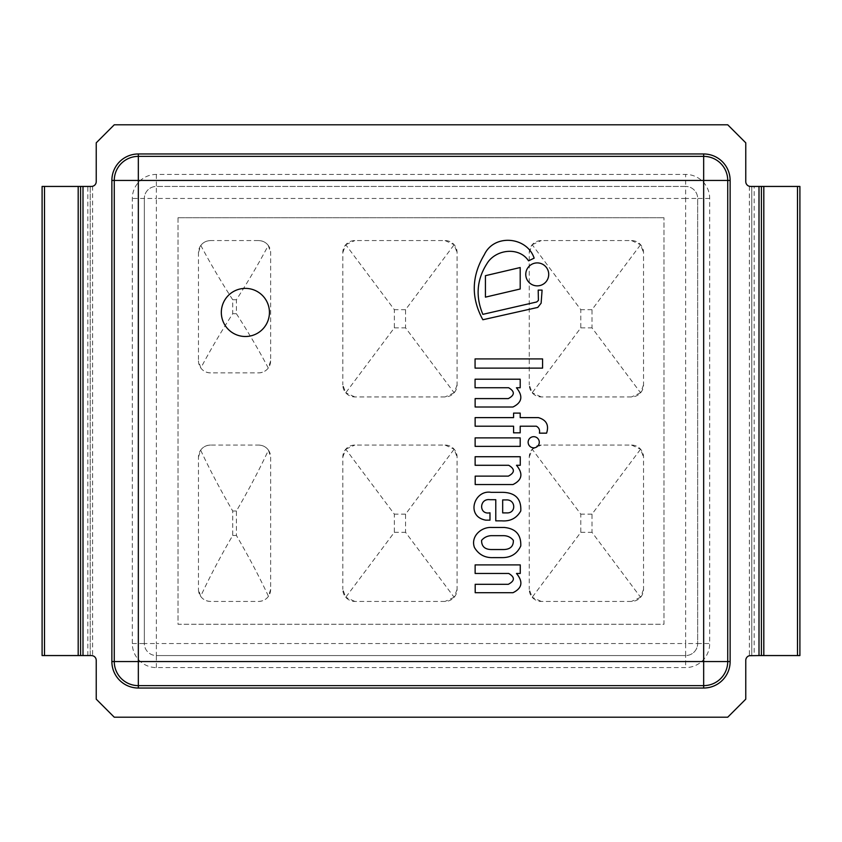 <?xml version="1.0" encoding="UTF-8"?>
<svg xmlns="http://www.w3.org/2000/svg" width="842" height="842" viewBox="0 0 842 842"><rect width="100%" height="100%" fill="white"/><g stroke="black" fill="none" stroke-linecap="round" stroke-linejoin="round"><path stroke-width="0.63" stroke-dasharray="4.21 3.16" d="M750.58 186.44L751.79 186.44L751.79 655.56L750.58 655.56M745.77 660.37A4.81 4.81 0 0 1 749.38 655.707L749.38 186.292A4.81 4.81 0 0 1 745.77 181.63L745.77 142.835L727.73 124.795L114.27 124.795L96.23 142.835L96.23 181.63A4.81 4.81 0 0 1 92.62 186.292L92.62 655.707A4.81 4.81 0 0 1 96.23 660.37L96.23 699.165L114.27 717.205L727.73 717.205L745.77 699.165L745.77 660.37M91.42 655.56L90.21 655.56L90.21 186.44L91.42 186.44M90.21 186.44L90.21 655.56L87.81 655.56L87.81 186.44L90.21 186.44M156.37 174.41L156.37 186.44A12.03 12.03 0 0 0 144.34 198.47A12.03 12.03 0 0 1 156.37 186.44L156.37 198.47L144.34 198.47L144.34 643.53A12.03 12.03 0 0 0 156.37 655.56L685.63 655.56A12.03 12.03 0 0 0 697.66 643.53A12.03 12.03 0 0 1 685.63 655.56L685.63 643.53L697.66 643.53L697.66 198.47A12.03 12.03 0 0 0 685.63 186.44A12.03 12.03 0 0 1 697.66 198.47L685.63 198.47L685.63 186.44L156.37 186.44L685.63 186.44L685.63 174.41A24.06 24.06 0 0 1 709.69 198.47L709.69 643.53A24.06 24.06 0 0 1 685.63 667.59L156.37 667.59A24.06 24.06 0 0 1 132.31 643.53L132.31 198.47A24.06 24.06 0 0 1 156.37 174.41L685.63 174.41M156.37 667.59L156.37 655.56A12.03 12.03 0 0 1 144.34 643.53L156.37 643.53L156.37 655.56L685.63 655.56L685.63 667.59M709.69 198.47L697.66 198.47L697.66 643.53L709.69 643.53M132.31 643.53L144.34 643.53L144.34 198.47L132.31 198.47M245.38 288.385A24.06 24.06 0 0 1 266.219 324.475A24.06 24.06 0 0 1 224.551 324.475A24.06 24.06 0 0 1 245.38 288.385A24.06 24.06 0 0 0 224.551 324.475A24.06 24.06 0 0 0 266.219 324.475A24.06 24.06 0 0 0 245.38 288.385A24.06 24.06 0 0 0 224.551 324.475A24.06 24.06 0 0 0 266.219 324.475A24.06 24.06 0 0 0 245.38 288.385M754.19 655.56L751.79 655.56L751.79 186.44L754.19 186.44L754.19 655.56L797.49 655.56L797.49 186.44L799.9 186.44M799.9 655.56L797.49 655.56M87.81 186.44L44.51 186.44L44.51 655.56L42.1 655.56M42.1 186.44L44.51 186.44M703.67 685.63L138.33 685.63A24.06 24.06 0 0 1 114.27 661.57L114.27 180.43A24.06 24.06 0 0 1 138.33 156.37L703.67 156.37A24.06 24.06 0 0 1 727.73 180.43L727.73 661.57M797.49 186.44L754.19 186.44M44.51 655.56L87.81 655.56M761.41 186.44L761.41 655.56M80.59 655.56L80.59 186.44M178.02 217.72L663.98 217.72L178.02 217.72L178.02 624.28L663.98 624.28L663.98 217.72L663.98 624.28L178.02 624.28L178.02 217.72M520.198 446.376L520.198 437.893L475.13 437.893L475.13 446.376L520.198 446.376M542.574 368.122L542.574 358.913L475.067 358.913L475.067 368.122L542.574 368.122M485.434 275.681L485.434 297.142L520.198 288.995L520.198 267.535L485.434 275.681M537.238 285.859A11.472 11.472 0 0 0 547.184 268.651A11.472 11.472 0 0 0 527.303 268.651A11.472 11.472 0 0 0 537.238 285.859M533.712 447.828A5.578 5.578 0 0 0 538.533 439.461A5.578 5.578 0 0 0 528.881 439.461A5.578 5.578 0 0 0 533.712 447.828M482.855 314.35C475.046 295.658 476.909 278.007 488.444 261.399C498.264 248.916 519.598 247.243 528.544 260.841L534.144 258.147C527.092 236.728 494.254 233.423 484.35 254.642C471.425 276.197 470.931 297.9 482.855 319.75L537.775 307.414L541.122 303.194L542.09 290.09L538.196 290.09L538.417 300.415L536.712 301.973L482.855 314.35M475.13 407.012L512.915 407.012C522.103 402.518 523.282 396.098 516.43 387.752L520.198 387.752L520.198 379.205L475.067 379.205L475.067 387.752L508.652 387.752C514.978 391.498 514.862 395.119 508.284 398.603L475.13 398.603L475.13 407.012M475.193 484.539L512.978 484.539C522.166 480.045 523.345 473.636 516.493 465.289L520.261 465.289L520.261 456.732L475.13 456.732L475.13 465.289L508.715 465.289C515.041 469.036 514.925 472.646 508.347 476.13L475.193 476.13L475.193 484.539M512.978 592.705C522.166 588.221 523.345 581.801 516.493 573.455L520.261 573.455L520.261 564.898L475.13 564.898L475.13 573.455L508.715 573.455C515.041 577.202 514.925 580.812 508.347 584.295L475.193 584.295L475.193 592.705L512.978 592.705M546.584 433.156C549.163 425.147 546.437 419.969 538.417 417.621L520.198 417.621L520.198 413.106L513.578 413.106L513.578 417.621L475.13 417.621L475.13 426.21L513.578 426.21L513.578 432.841L520.198 432.841L520.198 426.21L536.343 426.21C539.006 427.673 540.027 429.988 539.396 433.156L546.584 433.156M502.674 512.894L506.463 512.894C516.525 513.673 515.883 499.232 506.147 499.927L502.674 499.927L502.674 512.894M489.981 512.789C478.635 515.188 479.098 498.106 489.981 499.695L495.78 499.695L495.78 520.851L501.748 520.851C510.326 521.493 516.662 518.198 520.777 510.957C521.419 498.885 515.388 492.675 502.674 492.328L491.075 492.328C474.109 489.549 465.5 516.62 485.781 520.145L489.981 520.145L489.981 512.789M503.8 549.531C510.315 549.342 513.504 546.29 513.357 540.385C510.957 537.364 507.768 535.796 503.8 535.67L491.075 535.67C487.202 535.933 484.045 537.501 481.582 540.385C481.55 546.3 484.718 549.352 491.075 549.531L503.8 549.531M491.707 527.471C481.308 526.734 470.362 536.449 474.456 547.5C478.666 554.573 484.929 557.951 493.244 557.614L502.674 557.614C511.168 557.52 517.198 553.626 520.777 545.942C521.209 534.723 515.725 528.565 504.316 527.471L491.707 527.471M198.47 252.6L200.828 245.443C209.974 262.799 220.604 280.902 232.718 299.752L232.718 313.698C220.604 332.558 209.974 350.661 200.828 368.017L198.47 360.86A12.03 12.03 0 0 0 210.5 372.89L258.61 372.89A12.03 12.03 0 0 0 270.64 360.86L270.64 252.6A12.03 12.03 0 0 0 258.61 240.57L210.5 240.57A12.03 12.03 0 0 0 198.47 252.6L198.47 360.86M270.64 360.86L268.282 368.017C259.136 350.661 248.506 332.558 236.402 313.698L236.402 299.752C248.506 280.902 259.136 262.799 268.282 245.443L270.64 252.6M268.282 368.017C266.019 371.059 262.799 372.68 258.61 372.89M210.5 372.89C206.311 372.68 203.09 371.059 200.828 368.017M200.828 245.443C203.09 242.401 206.311 240.78 210.5 240.57M258.61 240.57C262.799 240.78 266.019 242.401 268.282 245.443M198.47 457.09L200.659 450.175C209.795 469.741 220.478 490.012 232.718 511.01L232.718 535.47C220.804 555.846 210.111 576.117 200.659 596.304L198.47 589.4A12.03 12.03 0 0 0 210.5 601.43L258.61 601.43A12.03 12.03 0 0 0 270.64 589.4L270.64 457.09A12.03 12.03 0 0 0 258.61 445.06L210.5 445.06A12.03 12.03 0 0 0 198.47 457.09L198.47 589.4M270.64 589.4L268.461 596.304C259.325 576.749 248.632 556.467 236.402 535.47L236.402 511.01C248.316 490.644 258.999 470.362 268.461 450.175L270.64 457.09M268.461 596.304C266.177 599.515 262.893 601.22 258.61 601.43M210.5 601.43C206.216 601.22 202.933 599.515 200.659 596.304M200.659 450.175C202.933 446.965 206.216 445.26 210.5 445.06M258.61 445.06C262.893 445.26 266.177 446.965 268.461 450.175M342.81 457.09L345.757 449.207L394.34 514.146L394.34 532.333L345.757 597.283L342.81 589.4A12.03 12.03 0 0 0 354.84 601.43L445.06 601.43A12.03 12.03 0 0 0 457.09 589.4L457.09 457.09A12.03 12.03 0 0 0 445.06 445.06L354.84 445.06A12.03 12.03 0 0 0 342.81 457.09L342.81 589.4M457.09 589.4L454.143 597.283L405.56 532.333L405.56 514.146L454.143 449.207L457.09 457.09M454.143 597.283L445.06 601.43M354.84 601.43L345.757 597.283M345.757 449.207L354.84 445.06M445.06 445.06L454.143 449.207M342.81 252.6L345.757 244.717L394.34 309.667L394.34 327.854L345.757 392.793L342.81 384.91A12.03 12.03 0 0 0 354.84 396.94L445.06 396.94A12.03 12.03 0 0 0 457.09 384.91L457.09 252.6A12.03 12.03 0 0 0 445.06 240.57L354.84 240.57A12.03 12.03 0 0 0 342.81 252.6L342.81 384.91M457.09 384.91L454.143 392.793L405.56 327.854L405.56 309.667L454.143 244.717L457.09 252.6M454.143 392.793L445.06 396.94M354.84 396.94L345.757 392.793M345.757 244.717L354.84 240.57M445.06 240.57L454.143 244.717M529.26 457.09L532.197 449.207L580.791 514.146L580.791 532.333L532.197 597.283L529.26 589.4A12.03 12.03 0 0 0 541.29 601.43L631.5 601.43A12.03 12.03 0 0 0 643.53 589.4L643.53 457.09A12.03 12.03 0 0 0 631.5 445.06L541.29 445.06A12.03 12.03 0 0 0 529.26 457.09L529.26 589.4M643.53 589.4L640.583 597.283L592 532.333L592 514.146L640.583 449.207L643.53 457.09M640.583 597.283L631.5 601.43M541.29 601.43L532.197 597.283M532.197 449.207L541.29 445.06M631.5 445.06L640.583 449.207M529.26 252.6L532.197 244.717L580.791 309.667L580.791 327.854L532.197 392.793L529.26 384.91A12.03 12.03 0 0 0 541.29 396.94L631.5 396.94A12.03 12.03 0 0 0 643.53 384.91L643.53 252.6A12.03 12.03 0 0 0 631.5 240.57L541.29 240.57A12.03 12.03 0 0 0 529.26 252.6L529.26 384.91M643.53 384.91L640.583 392.793L592 327.854L592 309.667L640.583 244.717L643.53 252.6M640.583 392.793L631.5 396.94M541.29 396.94L532.197 392.793M532.197 244.717L541.29 240.57M631.5 240.57L640.583 244.717M685.63 198.47L156.37 198.47L156.37 643.53L685.63 643.53L685.63 198.47M232.718 313.698L236.402 313.698M236.402 299.752L232.718 299.752M232.718 535.47L236.402 535.47M236.402 511.01L232.718 511.01M394.34 532.333L405.56 532.333M405.56 514.146L394.34 514.146M394.34 327.854L405.56 327.854M405.56 309.667L394.34 309.667M580.791 532.333L592 532.333M592 514.146L580.791 514.146M580.791 327.854L592 327.854M592 309.667L580.791 309.667"/><path stroke-width="1.26" d="M749.38 186.292L750.58 186.44A4.81 4.81 0 0 1 745.77 181.63L745.77 142.835L727.73 124.795L114.27 124.795L96.23 142.835L96.23 181.63A4.81 4.81 0 0 1 91.42 186.44L92.62 186.292M763.81 186.44L797.49 186.44L797.49 655.56L763.81 655.56L763.81 186.44L759 186.44L759 655.56L749.38 655.707M92.62 655.707L91.42 655.56A4.81 4.81 0 0 1 96.23 660.37L96.23 699.165L114.27 717.205L727.73 717.205L745.77 699.165L745.77 660.37A4.81 4.81 0 0 1 750.58 655.56M245.38 288.385A24.06 24.06 0 0 1 266.219 324.475A24.06 24.06 0 0 1 224.551 324.475A24.06 24.06 0 0 1 245.38 288.385M797.49 655.56L799.9 655.56L799.9 186.44L797.49 186.44M759 655.56L763.81 655.56M44.51 186.44L42.1 186.44L42.1 655.56L44.51 655.56L44.51 186.44L78.19 186.44L78.19 655.56L91.42 655.56M83 655.56L83 186.44L78.19 186.44M83 186.44L91.42 186.44M138.33 688.03L138.33 685.63L703.67 685.63A24.06 24.06 0 0 0 727.73 661.57A24.06 24.06 0 0 1 703.67 685.63L703.67 661.57L114.27 661.57A24.06 24.06 0 0 0 138.33 685.63L138.33 156.37A24.06 24.06 0 0 0 114.27 180.43L114.27 661.57L111.87 661.57A26.46 26.46 0 0 0 138.33 688.03L703.67 688.03L703.67 685.63M759 186.44L750.58 186.44M78.19 655.56L44.51 655.56M761.41 655.56L761.41 186.44M80.59 186.44L80.59 655.56M799.9 186.44L799.9 655.56M42.1 655.56L42.1 186.44M703.67 688.03A26.46 26.46 0 0 0 730.13 661.57L703.67 661.57L703.67 180.43L727.73 180.43A24.06 24.06 0 0 0 703.67 156.37L138.33 156.37L138.33 153.97A26.46 26.46 0 0 0 111.87 180.43L111.87 661.57M111.87 180.43L703.67 180.43L703.67 153.97L138.33 153.97M727.73 661.57L727.73 180.43L730.13 180.43A26.46 26.46 0 0 0 703.67 153.97M520.198 446.376L520.198 437.893L475.13 437.893L475.13 446.376L520.198 446.376M542.574 368.122L542.574 358.913L475.067 358.913L475.067 368.122L542.574 368.122M485.434 275.681L485.434 297.142L520.198 288.995L520.198 267.535L485.434 275.681M537.238 285.859A11.472 11.472 0 0 0 547.184 268.651A11.472 11.472 0 0 0 527.303 268.651A11.472 11.472 0 0 0 537.238 285.859M533.712 447.828A5.578 5.578 0 0 0 538.533 439.461A5.578 5.578 0 0 0 528.881 439.461A5.578 5.578 0 0 0 533.712 447.828M482.855 314.35C475.046 295.658 476.909 278.007 488.444 261.399C498.264 248.916 519.598 247.243 528.544 260.841L534.144 258.147C527.092 236.728 494.254 233.423 484.35 254.642C471.425 276.197 470.931 297.9 482.855 319.75L537.775 307.414L541.122 303.194L542.09 290.09L538.196 290.09L538.417 300.415L536.712 301.973L482.855 314.35M475.13 407.012L512.915 407.012C522.103 402.518 523.282 396.098 516.43 387.752L520.198 387.752L520.198 379.205L475.067 379.205L475.067 387.752L508.652 387.752C514.978 391.498 514.862 395.119 508.284 398.603L475.13 398.603L475.13 407.012M475.193 484.539L512.978 484.539C522.166 480.045 523.345 473.636 516.493 465.289L520.261 465.289L520.261 456.732L475.13 456.732L475.13 465.289L508.715 465.289C515.041 469.036 514.925 472.646 508.347 476.13L475.193 476.13L475.193 484.539M512.978 592.705C522.166 588.221 523.345 581.801 516.493 573.455L520.261 573.455L520.261 564.898L475.13 564.898L475.13 573.455L508.715 573.455C515.041 577.202 514.925 580.812 508.347 584.295L475.193 584.295L475.193 592.705L512.978 592.705M546.584 433.156C549.163 425.147 546.437 419.969 538.417 417.621L520.198 417.621L520.198 413.106L513.578 413.106L513.578 417.621L475.13 417.621L475.13 426.21L513.578 426.21L513.578 432.841L520.198 432.841L520.198 426.21L536.343 426.21C539.006 427.673 540.027 429.988 539.396 433.156L546.584 433.156M506.463 512.894L502.674 512.894L502.674 499.927L506.147 499.927C515.883 499.232 516.525 513.673 506.463 512.894M489.981 512.789C478.635 515.188 479.098 498.106 489.981 499.695L495.78 499.695L495.78 520.851L501.748 520.851C510.326 521.493 516.662 518.198 520.777 510.957C521.419 498.885 515.388 492.675 502.674 492.328L491.075 492.328C474.109 489.549 465.5 516.62 485.781 520.145L489.981 520.145L489.981 512.789M503.8 535.67C507.768 535.796 510.957 537.364 513.357 540.385C513.504 546.29 510.315 549.342 503.8 549.531L491.075 549.531C484.718 549.352 481.55 546.3 481.582 540.385C484.045 537.501 487.202 535.933 491.075 535.67L503.8 535.67M491.707 527.471C481.308 526.734 470.362 536.449 474.456 547.5C478.666 554.573 484.929 557.951 493.244 557.614L502.674 557.614C511.168 557.52 517.198 553.626 520.777 545.942C521.209 534.723 515.725 528.565 504.316 527.471L491.707 527.471M730.13 661.57L730.13 180.43"/></g></svg>
